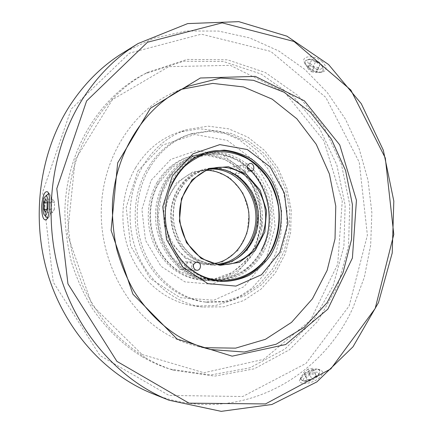 <?xml version="1.0" encoding="UTF-8"?>
<svg xmlns="http://www.w3.org/2000/svg" width="433" height="433" viewBox="0 0 433 433"><rect width="100%" height="100%" fill="white"/><g stroke="black" fill="none" stroke-linecap="round" stroke-linejoin="round"><path stroke-width="0.32" stroke-dasharray="2.17 1.62" d="M47.69 194.114L47.094 194.899C44.274 199.137 43.879 214.627 46.531 217.447M47.625 218.037C44.226 218.389 43.939 199.829 47.24 194.904L48.832 193.659L49.784 194.276C51.062 196.203 51.657 199.846 51.565 205.204C51.267 211.342 50.288 215.455 48.631 217.545L47.489 218.032C51.689 218.86 52.945 193.307 48.685 193.654L48.642 193.648M54.379 209.134L52.653 212.744L51.143 209.686L51.348 203.061L53.059 199.413L54.585 202.422L54.379 209.134L47.013 208.787M52.653 212.744L45.319 212.414M51.143 209.686L46.694 209.475M51.348 203.061L47.197 202.85M53.059 199.413L45.736 199.023M54.585 202.422L47.219 202.049M301.049 379.681L300.875 379.357C298.413 374.475 318.152 365.365 319.776 370.637L319.44 372.937C317.47 377.138 306.9 382.02 302.683 380.683L301.049 379.681M301 379.573C304.21 381.754 309.27 380.65 316.182 376.261C319.018 374.02 320.204 372.115 319.727 370.534L317.995 369.214C313.757 367.812 303.095 372.732 301.124 376.991L301 379.573M316.063 375.882L315.316 373.647L310.461 374.54L306.32 377.663L307.008 379.925L311.895 379.037L316.063 375.882L312.756 368.267L315.316 373.647M312.756 368.267L307.901 369.187L310.461 374.54M307.901 369.187L303.75 372.293L306.32 377.663M303.75 372.293L307.008 379.925M304.421 374.518L309.303 373.614L311.895 379.037M309.303 373.614L313.487 370.469M305.151 381.327C308.507 382.382 316.842 378.534 318.412 375.195C322.184 366.643 296.74 378.382 305.135 381.321L305.151 381.327M318.58 72.354C311.976 72.197 302.992 64.755 305.124 61.134L308.08 59.391C314.142 59.467 319.034 62.011 322.747 67.023L323.197 70.541L321.351 72.051L318.58 72.354M318.531 72.452L320.29 72.392L323.142 70.639C323.868 68.717 322.791 66.46 319.927 63.878C313.124 59.137 308.172 58.255 305.07 61.232L305.444 64.658C308.377 69.015 312.74 71.613 318.531 72.452M315.792 61.513L311.024 60.831L310.293 63.548L314.266 66.92L318.997 67.618L319.787 64.928L315.792 61.513L313.124 66.455L308.361 65.751L311.024 60.831M308.361 65.751L307.647 68.441L310.293 63.548M307.647 68.441L311.63 71.808L314.266 66.92M311.63 71.808L316.366 72.528L318.997 67.618M316.366 72.528L317.14 69.865L319.787 64.928M317.14 69.865L313.124 66.455M320.75 69.112C322.466 68.414 322.834 67.083 321.849 65.112C318.91 61.14 315.045 59.132 310.245 59.077C302.234 59.971 314.504 71.591 320.75 69.112M186.823 271.101C213.512 289.314 249.5 277.737 263.383 249.381L269.824 230.302L270.463 209.859L265.272 190.114L254.728 173.07L239.822 160.529L222.026 153.953L203.191 154.267L185.432 161.688L170.873 175.587L161.379 194.466L158.234 216.105L161.882 237.825L171.852 256.921L186.823 271.101M264.617 249.89C275.702 228.413 274.338 200.225 261.288 179.684C248.233 159.176 224.18 148.081 201.632 153.563C175.116 159.804 155.079 189.822 157.942 221.496C160.562 253.186 185.454 279.323 212.652 280.914C233.988 282.505 254.523 269.732 264.617 249.89M173.546 248.677C164.237 230.459 162.602 211.58 168.643 192.041M220.137 281.423L219.277 281.369C197.881 279.09 181.584 267.134 170.391 245.5C160.751 224.776 161.715 198.763 172.707 179.581C181.4 165.038 193.194 155.837 208.078 151.978L208.917 151.777M193.8 258.317L179.392 242.848L172.41 221.804L174.423 199.645L184.94 181.102L201.589 169.958L220.803 168.231L238.751 175.928L252.082 191.294L258.447 211.326L256.742 232.326L247.221 250.436L231.52 262.203L212.473 265.131L193.8 258.317M240.851 172.069L243.276 172.68C247.584 172.09 246.085 164.047 241.858 165.07C238.794 166.737 238.459 169.07 240.851 172.069M193.27 265.553C192.939 263.345 191.77 262.127 189.757 261.889C185.714 263.318 185.048 265.819 187.76 269.391L189.459 269.954C191.483 269.856 192.739 268.72 193.232 266.539M210.801 168.816L207.488 169.341C190.818 172.691 176.821 188.274 173.942 207.58C171.03 226.876 179.711 247.503 194.677 257.489C201.248 261.824 208.257 264.119 215.71 264.363L219.06 264.309M261.976 249.906C273.017 228.548 271.664 200.517 258.663 180.096C245.663 159.707 221.712 148.687 199.261 154.148C172.859 160.362 152.914 190.206 155.761 221.685C158.364 253.181 183.137 279.161 210.216 280.746C233.062 281.125 250.312 270.841 261.976 249.906M156.946 182.661C165.368 168.713 176.794 159.869 191.229 156.124L205.145 154.7C214.492 155.647 223.325 158.473 231.639 163.176C239.433 168.838 246.025 175.841 251.416 184.187C255.968 193.096 258.929 202.579 260.287 212.641C261.131 227.823 257.511 242.756 249.857 255.313C244.077 263.156 237.138 269.532 229.041 274.43C220.446 278.305 211.423 280.221 201.962 280.178C181.227 277.97 165.455 266.512 154.651 245.798C145.347 225.956 146.3 201.058 156.946 182.661M158.684 182.32C167.133 168.307 178.602 159.425 193.086 155.664C215.277 150.267 238.973 161.098 251.833 181.173C264.693 201.285 266.019 228.905 255.08 249.944C243.53 270.571 226.459 280.692 203.873 280.308C183.062 278.094 167.235 266.582 156.383 245.765C147.047 225.826 147.999 200.809 158.684 182.32M181.644 89.263L175.116 91.807C134.89 108.807 104.028 154.197 101.419 205.881C98.778 257.543 125.148 308.848 164.432 332.728C174.889 339.099 185.789 343.629 197.139 346.303L204.008 347.688M349.166 305.936L367.39 235.216L359.249 162.186L325.811 97.414L270.766 51.403L201.356 34.169L129.483 53.129L71.201 109.067L42.683 192.138L53.248 282.127L99.953 355.542L169.016 395.432L242.707 396.514L305.99 363.422L349.166 305.936M123.021 52.848L153.894 38.212L186.19 31.008L218.546 31.073L249.76 37.947L278.803 50.997L304.848 69.442L327.234 92.451L345.447 119.145L359.119 148.649L367.985 180.079L371.855 212.571L370.653 245.246L364.359 277.212L353.041 307.582C320.436 380.623 234.47 426.711 152.513 393.635M145.163 357.534C132.249 349.258 120.293 339.277 109.305 327.592C99.016 315.024 90.194 301.179 82.838 286.056L74.216 262.165C70.108 245.511 67.894 228.575 67.58 211.364C68.436 150.744 101.977 95.731 147.702 72.316L187.202 59.418L227.482 59.814L265.315 72.479L298.11 95.628L323.922 127.031L341.421 164.286L349.761 204.896L348.522 246.334L337.686 286.04L317.649 321.416L289.32 349.848L254.225 368.824L214.611 376.136L173.481 370.215C163.744 367.146 154.305 362.924 145.163 357.534M322.184 61.616C313.714 54.304 300.204 55.873 304.567 62.72L308.052 66.779C312.864 70.611 317.573 72.381 322.179 72.084C327.288 70.574 327.288 67.083 322.184 61.616M318.444 378.539C323.262 374.253 323.819 371.335 320.128 369.793C315.419 369.138 310.082 370.892 304.107 375.059L300.134 379.238C296.529 384.785 310.006 384.997 318.444 378.539M141.813 356.516C122.49 344.495 105.354 327.857 91.715 307.5C83.309 293.33 76.554 278.186 71.45 262.068C67.38 245.581 65.188 228.819 64.88 211.78C65.735 151.777 98.995 97.279 144.384 74.038L183.597 61.215L223.612 61.556L261.202 74.07L293.796 96.981L319.462 128.103L336.858 165.033L345.144 205.296L343.899 246.382L333.107 285.753L313.167 320.821L284.995 348.987L250.106 367.774L210.752 374.989L169.915 369.089C160.248 366.047 150.879 361.858 141.813 356.516M142.029 354.475L203.921 372.737L263.724 359.336L310.542 320.155L337.718 264.168L342.238 201.145L323.879 140.763L284.876 92.5L230.307 65.345L168.783 66.655L112.488 99.574L75.153 159.874L67.483 234.61L92.115 305.205L142.029 354.475M149.331 168.345C160.037 150.738 174.32 139.145 192.187 133.559L211.715 130.631L231.114 133.369L249.154 141.385L264.785 154.024L277.136 170.391L285.564 189.454L289.65 210.097L289.174 231.135L284.14 251.367L274.787 269.613L261.559 284.741L245.165 295.744L226.524 301.769L206.785 302.239C181.281 299.138 156.919 280.519 145.001 253.44C133.137 226.356 134.934 192.923 149.331 168.345M147.29 168.832C157.948 151.328 172.172 139.794 189.963 134.235L209.41 131.313L228.732 134.024L246.702 141.992L262.268 154.554L274.571 170.829L282.971 189.795L287.036 210.324L286.559 231.249L281.542 251.373L272.216 269.521L259.042 284.568L242.707 295.506L224.137 301.498L204.479 301.958C179.078 298.867 154.835 280.351 142.971 253.435C131.167 226.508 132.958 193.275 147.29 168.832M142.993 165.807C154.099 147.621 168.865 135.529 187.283 129.521L208.067 126.149L228.748 128.855L248.001 137.234L264.677 150.554L277.851 167.874L286.846 188.079L291.192 209.962L290.667 232.272L285.282 253.722L275.274 273.044L261.137 289.033L243.611 300.594L223.699 306.813L202.644 307.062C175.89 303.452 150.462 283.685 138.089 255.167C125.787 226.638 127.816 191.57 142.993 165.807M135.626 167.668C146.549 149.856 161.076 137.997 179.208 132.087L199.673 128.747L220.045 131.361L239.016 139.54L255.454 152.578L268.449 169.536L277.309 189.34L281.585 210.795L281.06 232.667L275.729 253.7L265.846 272.638L251.892 288.302L234.605 299.62L214.984 305.698L194.255 305.925C167.912 302.369 142.917 283.009 130.771 255.107C118.691 227.195 120.699 192.896 135.626 167.668M137.818 171.019L162.619 145.071L194.747 134.468L227.374 140.433L254.371 160.887L271.177 191.5L275.161 226.719L265.662 260.45L244.033 286.7L213.723 300.253L180.182 297.671L150.235 278.484L130.658 246.063L126.171 207.326L137.818 171.019M151.112 180.317L170.835 159.366L196.587 150.576L222.963 155.128L244.943 171.533L258.685 196.355L261.933 224.992L254.128 252.379L236.461 273.532L211.889 284.237L184.918 281.878L161.027 266.295L145.488 240.304L141.91 209.377L151.112 180.317M159.084 182.964C141.9 211.05 151.61 254.149 178.477 270.701L196.241 278.235L214.909 278.749L232.348 272.427L246.718 260.19L256.607 243.487L261.099 224.132L259.805 204.105L252.856 185.438L240.905 170.039L225.095 159.588L207.012 155.355L188.582 158.018L171.928 167.528L159.084 182.964M185.346 258.192L171.176 243.054L164.318 222.47L166.31 200.793L176.664 182.639L193.048 171.712L211.964 169.996L229.636 177.514L242.767 192.555L249.029 212.17L247.335 232.738L237.95 250.48L222.47 261.997L203.721 264.866L185.346 258.192M231.715 173.736L234.101 174.331C238.345 173.747 236.873 165.877 232.705 166.878C229.685 168.518 229.355 170.802 231.715 173.736M179.392 269.028L181.07 269.575C185.697 269.965 186.006 261.619 181.367 261.689C177.389 263.085 176.729 265.532 179.392 269.028M261.754 249.392C247.898 277.65 212.002 289.179 185.389 271.036C174.034 262.983 165.179 251.037 160.188 236.851C157.601 227.098 156.665 217.187 157.368 207.115C159.035 197.221 162.223 188.057 166.938 179.619C174.943 167.771 186.049 159.349 198.595 155.387C215.558 151.171 233.419 155.756 247.091 167.246M224.916 169.888C205.177 163.414 182.358 174.883 174.093 196.755C165.655 218.53 173.99 246.215 192.349 258.295C205.778 266.614 219.26 267.459 232.786 260.834M239.281 172.356C236.894 169.368 237.23 167.046 240.283 165.379C244.499 164.361 245.998 172.372 241.701 172.962L239.281 172.356M186.32 269.331C183.619 265.765 184.285 263.275 188.317 261.857C193.021 261.781 192.707 270.284 188.019 269.889L186.32 269.331M206.568 170.353L198.844 171.105C182.434 174.402 168.664 189.665 165.817 208.554C162.949 227.433 171.473 247.606 186.195 257.381C192.658 261.624 199.553 263.87 206.893 264.108L214.627 263.524M217.864 264.152L213.323 264.292C205.902 264.049 198.92 261.77 192.382 257.462C177.481 247.53 168.838 227.027 171.739 207.845C174.613 188.653 188.55 173.151 205.15 169.817L209.648 169.184M318.412 375.195L319.44 372.937M305.135 381.321L302.662 380.677M310.245 59.077L308.08 59.391M321.849 65.112L322.747 67.023M215.71 264.363L222.427 264.552M207.488 169.341L214.07 167.999M243.276 172.68L251.205 171.251M241.858 165.07L249.76 163.506M189.459 269.954L196.723 270.279M189.757 261.889L197.02 262.068M209.751 151.561L208.078 151.978M220.998 281.488L219.277 281.369M201.632 153.563L199.261 154.148M212.652 280.914L210.216 280.746M193.086 155.664L191.229 156.124M203.873 280.308L201.962 280.178M188.079 86.259L175.116 91.807M210.86 349.545L197.139 346.303M147.702 72.316L144.384 74.038M173.481 370.215L169.915 369.089M49.784 194.276L47.847 191.998M48.626 217.545L46.51 219.596M301.124 376.997L300.129 379.238M317.995 369.214L320.128 369.793M320.29 72.387L322.179 72.089M305.444 64.663L304.567 62.72M192.187 133.559L189.963 134.235M206.785 302.239L204.479 301.958M187.283 129.521L179.208 132.087M202.644 307.062L194.255 305.925M206.893 264.108L213.323 264.292M198.844 171.105L205.15 169.817M234.101 174.331L241.701 172.962M232.705 166.878L240.283 165.379M181.07 269.575L188.019 269.889M181.367 261.689L188.317 261.857"/><path stroke-width="0.65" d="M44.453 215.06L47.473 218.032M48.642 193.648L45.341 196.333M47.013 208.787L45.319 212.414L43.857 209.345L44.063 202.687L45.736 199.023L47.219 202.049L47.013 208.787M46.694 209.475L43.857 209.345M47.197 202.85L44.063 202.687M45.828 196.057C49.887 194.904 47.928 219.699 44.35 214.936C42.044 212.527 42.743 198.498 45.27 196.403L45.828 196.057M168.643 192.041C172.458 182.325 177.719 173.833 184.431 166.564C191.792 160.21 199.9 155.653 208.755 152.887C222.27 150.105 236.066 152.394 248.233 159.203C255.973 164.497 262.642 171.105 268.233 179.029C273.071 187.527 276.454 196.658 278.387 206.433C280.14 221.588 277.878 235.882 271.594 249.327C257.559 278.181 221.122 289.991 194.054 271.453C185.605 265.808 178.769 258.22 173.546 248.677M208.917 151.777C231.644 146.652 255.665 158.148 268.649 178.943C281.634 199.781 282.922 228.175 271.805 249.852C260.195 270.923 242.973 281.445 220.137 281.423M193.232 266.539L193.27 265.553M201.118 258.425L220.051 265.364L239.341 262.376L255.237 250.404L264.861 231.964L266.576 210.595L260.125 190.206L246.621 174.553L228.44 166.7L208.971 168.442L192.106 179.776L181.449 198.655L179.414 221.225L186.504 242.664L201.118 258.425M248.748 170.629C246.323 167.576 246.664 165.2 249.76 163.506C254.041 162.472 255.562 170.656 251.205 171.251L248.748 170.629M194.996 269.71C192.247 266.068 192.923 263.518 197.02 262.068C201.805 261.987 201.491 270.679 196.723 270.279L194.996 269.71M219.06 264.309C242.599 262.972 260.671 238.372 258.263 212.814C256.244 187.224 234.215 166.093 210.801 168.816M201.139 257.57C185.99 247.422 177.184 226.454 180.128 206.839C183.04 187.213 197.204 171.387 214.07 167.999C238.74 162.857 263.329 184.848 265.434 212.192C268.054 239.498 247.616 265.386 222.427 264.552C214.887 264.303 207.791 261.976 201.139 257.57M174.272 179.273C182.997 164.675 194.823 155.436 209.751 151.561L224.142 150.116C233.809 151.139 242.935 154.121 251.524 159.063C259.573 165.005 266.382 172.345 271.951 181.081C276.655 190.406 279.713 200.322 281.131 210.833C282.018 226.703 278.305 242.312 270.43 255.443C264.482 263.648 257.326 270.316 248.97 275.448C240.104 279.512 230.778 281.526 220.998 281.488C199.537 279.198 183.191 267.193 171.955 245.473C162.283 224.657 163.252 198.536 174.272 179.273M177.292 335.553C160.08 324.36 145.537 309.384 133.662 290.64C126.512 277.715 120.883 263.957 116.78 249.365C113.619 234.475 112.163 219.412 112.423 204.181C115.075 150.608 146.825 103.687 188.079 86.259L220.646 78.054L253.419 80.3L284.026 92.197L310.51 112.364L331.386 139.112L345.583 170.537L352.419 204.668L351.547 239.46L342.963 272.86L326.991 302.791L304.361 327.213L276.259 344.186L244.358 352.034L210.86 349.545C199.223 346.795 188.036 342.135 177.292 335.553M177.086 339.039L232.142 356.164L285.683 344.533L327.841 309.146L352.397 258.046L356.446 200.279L339.743 144.931L304.431 100.878L255.318 76.397L200.365 78.005L150.489 108.196L117.679 162.862L111.086 230.318L132.899 294.137L177.086 339.039M204.008 347.688L235.622 348.137L265.424 339.326L291.512 322.379L312.42 298.824L327.137 270.371L335.018 238.848L335.77 206.108L329.405 173.979L316.225 144.281L296.843 118.783L272.195 99.162L243.584 86.952L212.711 83.39L181.644 89.263M86.611 100.927L147.453 42.266L222.172 22.857L294.029 41.471L350.838 90.037L385.305 157.98L393.792 234.415L375.195 308.469L330.85 368.867L265.51 403.929L189.005 403.166L116.915 361.366L67.943 283.848L56.793 188.636L86.611 100.927M168.967 400.216L152.513 393.635C105.517 374.875 64.663 330.114 47.679 273.645C30.857 217.155 39.663 153.011 69.329 106.431C83.986 83.753 101.879 65.892 123.021 52.848L138.1 43.538L187.668 23.593L238.794 21.65L286.933 36.172L328.582 64.544L361.257 103.655L383.329 150.24L393.819 201.085L392.222 252.969L378.474 302.656L353.003 346.795L316.853 381.901L271.924 404.482L221.22 411.35L168.967 400.216C120.271 380.791 77.696 333.962 59.965 274.695C42.391 215.407 51.549 148.037 82.389 99.357C97.62 75.661 116.19 57.053 138.1 43.538M49.643 204.933C49.357 212.322 48.312 217.209 46.51 219.596C43.538 221.068 41.887 216.695 41.546 206.476C42.715 195.202 44.816 190.379 47.847 191.998C49.2 194.141 49.8 198.455 49.643 204.933M172.361 175.955L192.956 153.818L219.812 144.617L247.292 149.537L270.16 166.949L284.465 193.199L287.88 223.45L279.826 252.374L261.505 274.733L235.947 286.089L207.824 283.626L182.84 267.129L166.548 239.563L162.77 206.747L172.361 175.955M247.091 167.246C269.337 186.255 275.826 223.157 261.754 249.392M232.786 260.834C248.915 252.385 258.685 232.602 256.975 212.928C255.281 193.248 242.258 175.435 224.916 169.888M214.627 263.524C235.817 259.724 250.978 236.927 248.84 213.631C246.945 190.309 228.088 170.456 206.568 170.353M209.648 169.184C232.575 167.262 253.727 188.063 255.714 213.036C258.046 237.977 240.78 262.1 217.864 264.152"/></g></svg>
